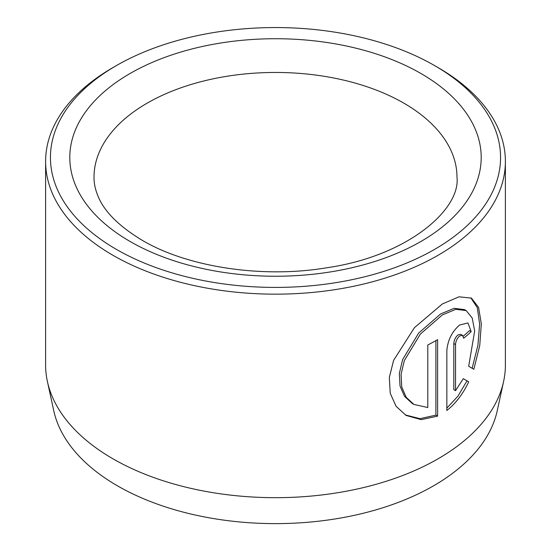 <?xml version="1.0" encoding="UTF-8"?>
<svg xmlns="http://www.w3.org/2000/svg" width="551" height="551" viewBox="0 0 551 551"><rect width="100%" height="100%" fill="white"/><g stroke="black" fill="none" stroke-linecap="round" stroke-linejoin="round"><path stroke-width="0.83" d="M413.925 404.441L412.217 403.456L404.524 396.355L400.026 386.003L399.358 373.371L402.609 359.638L418.636 333.107L440.58 313.974L454.114 308.319L464.479 309.607L466.187 310.599L455.822 309.304L442.295 314.965L420.344 334.106L404.317 360.63L401.066 374.363L401.734 386.981L406.232 397.347L413.925 404.441L427.803 407.54L427.803 344.967A229.891 132.729 0 0 0 437.604 339.657L437.604 416.122L421.178 419.648L406.128 415.44L396.121 406.363L390.225 393.249L389.337 377.428L393.614 360.347L414.428 327.68L442.295 304L459.017 296.803L471.442 298.132L478.557 307.355L481.312 323.781L479.749 345.539L473.832 369.273L468.687 366.298L474.673 330.993L472.221 318.058L466.187 310.599M405.274 414.931L419.958 418.67L435.889 415.13L437.604 416.122M455.532 390.659L453.817 389.674L453.817 343.542C454.093 340.022 455.47 337.157 457.95 334.967L460.781 334.333L462.496 335.318L459.658 335.952C457.185 338.149 455.808 341.007 455.532 344.527L455.532 390.659L463.274 378.682L468.722 381.822C463.067 393.855 455.78 403.415 446.847 410.495L446.847 350.477C447.805 340.001 452.075 331.502 459.658 324.994L467.951 322.962L471.188 331.647A229.891 132.729 180 0 1 463.646 338.252L462.496 335.318M503.6 381.499L497.25 410.674A223.492 129.03 180 0 1 347.963 516.652A223.492 129.03 180 0 1 117.466 485.83A223.492 129.03 180 0 1 53.75 410.674L47.4 381.499A229.891 132.729 0 0 0 112.941 458.804A229.891 132.729 0 0 0 350.037 490.507A229.891 132.729 0 0 0 503.6 381.499A229.891 132.729 0 0 0 505.391 364.948L505.391 161.436A229.891 132.729 180 0 1 363.474 284.061A229.891 132.729 180 0 1 112.941 255.285A229.891 132.729 180 0 1 45.609 161.436A229.891 132.729 180 0 1 112.941 67.587L116.364 65.61A225.056 129.933 0 0 0 116.364 249.362A225.056 129.933 0 0 0 434.636 249.362A225.056 129.933 0 0 0 434.636 65.61A225.056 129.933 0 0 0 434.636 65.603L438.059 67.58A229.891 132.729 180 0 1 438.059 67.587A229.891 132.729 180 0 1 505.391 161.436M438.059 67.587L434.636 65.61A225.056 129.933 0 0 0 116.364 65.61M45.609 161.436L45.609 364.948A229.891 132.729 0 0 0 47.4 381.499M446.847 408.139L457.971 396.135L467.014 380.831L463.274 378.682M467.014 380.831L468.722 381.822M463.246 336.179A229.891 132.729 0 0 0 469.473 330.655L471.188 331.647M472.124 368.282L477.917 345.305L479.632 324.071L477.297 307.644L470.871 297.877M435.889 415.13L435.889 340.635M420.95 73.51A205.695 118.754 180 0 1 420.95 241.455A205.695 118.754 180 0 1 130.05 241.455A205.695 118.754 180 0 1 130.05 73.51A205.695 118.754 180 0 1 420.95 73.51M456.993 177.243A181.493 104.786 0 0 0 403.835 103.147A181.493 104.786 0 0 0 206.046 80.432A181.493 104.786 0 0 0 94.007 177.243C93.973 183.242 95.254 189.413 97.858 195.736C103.967 211.26 118.734 226.103 142.151 240.257C187.209 266.994 262.076 278.689 326.729 267.772C408.036 256.063 460.732 209.222 456.993 177.243M453.817 343.542L455.532 344.527"/></g></svg>
